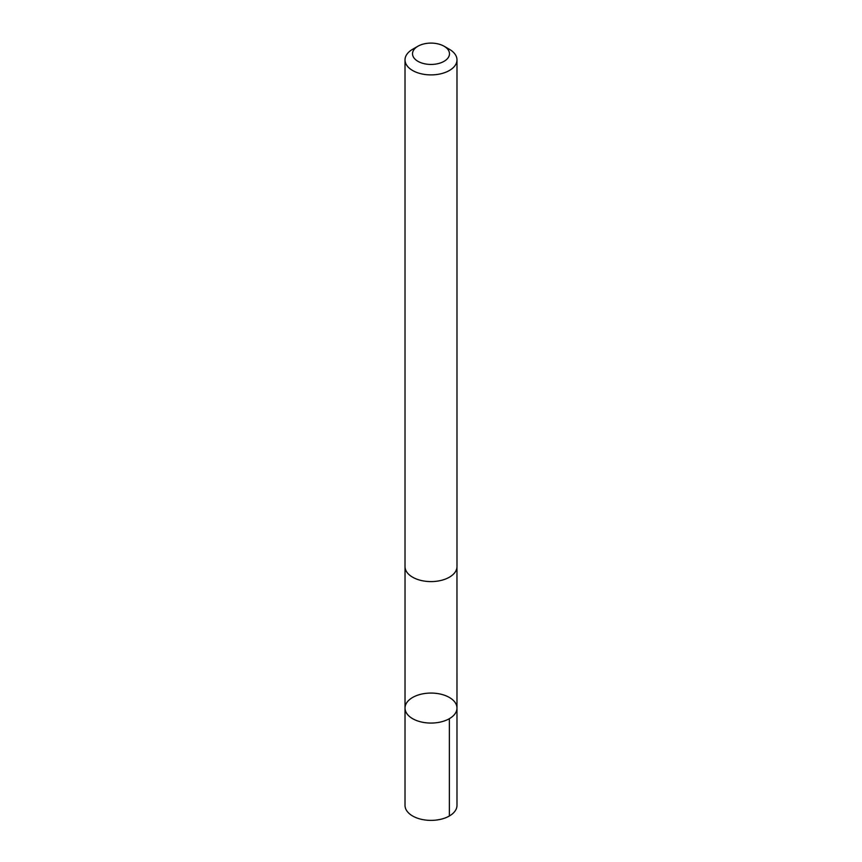 <?xml version="1.0" encoding="UTF-8"?>
<svg xmlns="http://www.w3.org/2000/svg" width="862" height="862" viewBox="0 0 862 862"><rect width="100%" height="100%" fill="white"/><g stroke="black" fill="none" stroke-linecap="round" stroke-linejoin="round"><path stroke-width="1.29" d="M442.249 694.546A25.979 14.999 180 0 1 456.979 708.058A25.979 14.999 180 0 1 431 723.067A25.979 14.999 180 0 1 405.021 708.058A25.979 14.999 180 0 1 442.249 694.546M405.011 805.377A25.989 15.01 0 0 0 419.751 818.9A25.989 15.01 0 0 0 456.989 805.377L456.979 708.058A25.979 14.999 180 0 1 431 723.067A25.979 14.999 180 0 1 405.021 708.058L405.011 805.377M417.93 46.225L412.618 49.285A25.989 15.01 0 0 0 405.011 59.898L405.011 566.593A25.989 15.01 0 0 0 419.751 580.115A25.989 15.01 0 0 0 456.989 566.593L456.989 59.898A25.989 15.01 0 0 0 449.382 49.285L444.07 46.225A18.49 10.678 0 0 0 417.93 46.225A18.49 10.678 0 0 0 422.994 63.389A18.49 10.678 0 0 0 446.085 59.941A18.49 10.678 0 0 0 444.07 46.225M405.011 59.898A25.989 15.01 0 0 0 419.751 73.421A25.989 15.01 0 0 0 456.989 59.898M449.382 815.98L449.371 718.671M405.032 567.207L405.021 708.058M456.968 567.207L456.979 708.058"/></g></svg>
